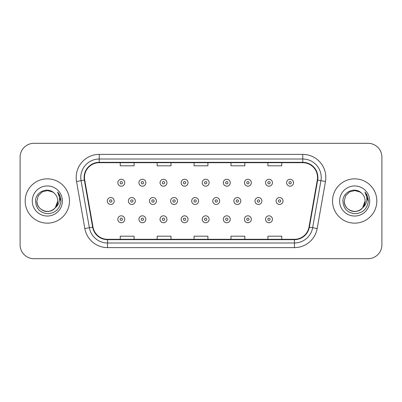 <?xml version="1.0" encoding="UTF-8"?>
<svg xmlns="http://www.w3.org/2000/svg" width="402" height="402" viewBox="0 0 402 402"><rect width="100%" height="100%" fill="white"/><g stroke="black" fill="none" stroke-linecap="round" stroke-linejoin="round"><path stroke-width="0.6" d="M25.175 201A22.15 22.15 0 0 0 47.325 223.15A22.15 22.15 0 0 0 69.481 201A22.15 22.15 0 0 0 47.325 178.85A22.15 22.15 0 0 0 25.175 201A22.15 22.15 0 0 0 47.325 223.15A22.15 22.15 0 0 0 69.481 201A22.15 22.15 0 0 0 47.325 178.85A22.15 22.15 0 0 0 25.175 201M332.519 201A22.15 22.15 0 0 0 354.675 223.15A22.15 22.15 0 0 0 376.825 201A22.15 22.15 0 0 0 354.675 178.85A22.15 22.15 0 0 0 332.519 201A22.15 22.15 0 0 0 354.675 223.15A22.15 22.15 0 0 0 376.825 201A22.15 22.15 0 0 0 354.675 178.85A22.15 22.15 0 0 0 332.519 201M84.475 177.463A14.768 14.768 0 0 1 99.244 162.699L302.756 162.699A14.768 14.768 0 0 1 317.299 180.031L308.997 227.1A14.768 14.768 0 0 1 294.455 239.301L107.545 239.301A14.768 14.768 0 0 1 93.003 227.1L84.701 180.031A14.768 14.768 0 0 1 84.475 177.463M84.108 177.463A15.135 15.135 0 0 0 84.34 180.091L92.636 227.165A15.135 15.135 0 0 0 107.545 239.672L294.455 239.672A15.135 15.135 0 0 0 309.364 227.165L317.66 180.091A15.135 15.135 0 0 0 302.756 162.328L99.244 162.328A15.135 15.135 0 0 0 84.108 177.463M76.521 181.473A23.075 23.075 0 0 1 99.244 154.388L302.756 154.388A23.075 23.075 0 0 1 325.479 181.473L317.178 228.542A23.075 23.075 0 0 1 294.455 247.612L107.545 247.612A23.075 23.075 0 0 1 84.822 228.542L76.521 181.473L81.063 180.669A18.457 18.457 0 0 1 99.244 159.006L302.756 159.006A18.457 18.457 0 0 1 320.937 180.669L312.635 227.743A18.457 18.457 0 0 1 294.455 242.994L107.545 242.994A18.457 18.457 0 0 1 89.365 227.743L81.063 180.669A18.457 18.457 0 0 1 80.787 177.463M381.9 157.162A13.844 13.844 0 0 0 368.056 143.313L33.944 143.313A13.844 13.844 0 0 0 20.1 157.162L20.1 244.838A13.844 13.844 0 0 0 33.944 258.687L368.056 258.687A13.844 13.844 0 0 0 381.9 244.838L381.9 157.162L381.9 244.838M309.364 227.165L312.635 227.743L320.937 180.669L325.479 181.473M194.076 162.699L194.076 165.82L207.924 165.82L207.924 162.699M157.162 162.699L157.162 165.82L171.006 165.82L171.006 162.699M120.243 162.699L120.243 165.82L134.087 165.82L134.087 162.699M230.994 162.699L230.994 165.82L244.838 165.82L244.838 162.699M267.913 162.699L267.913 165.82L281.757 165.82L281.757 162.699M207.924 239.301L207.924 236.18L194.076 236.18L194.076 239.301M171.006 239.301L171.006 236.18L157.162 236.18L157.162 239.301M134.087 239.301L134.087 236.18L120.243 236.18L120.243 239.301M244.838 239.301L244.838 236.18L230.994 236.18L230.994 239.301M281.757 239.301L281.757 236.18L267.913 236.18L267.913 239.301M20.1 157.162L20.1 244.838M368.056 143.313L33.944 143.313M33.944 258.687L368.056 258.687M124.756 182.724A3.462 3.462 0 0 1 121.293 186.186A3.462 3.462 0 0 1 117.831 182.724A3.462 3.462 0 0 1 121.293 179.262A3.462 3.462 0 0 1 124.756 182.724A3.462 3.462 0 0 0 121.293 179.262A3.462 3.462 0 0 0 117.831 182.724M107.284 201A3.462 3.462 0 0 1 110.746 197.538A3.462 3.462 0 0 1 114.203 201A3.462 3.462 0 0 1 110.746 204.462A3.462 3.462 0 0 1 107.284 201A3.462 3.462 0 0 0 110.746 204.462A3.462 3.462 0 0 0 114.203 201M117.831 219.276A3.462 3.462 0 0 1 121.293 215.814A3.462 3.462 0 0 1 124.756 219.276A3.462 3.462 0 0 1 121.293 222.738A3.462 3.462 0 0 1 117.831 219.276A3.462 3.462 0 0 0 121.293 222.738A3.462 3.462 0 0 0 124.756 219.276M145.856 182.724A3.462 3.462 0 0 1 142.393 186.186A3.462 3.462 0 0 1 138.931 182.724A3.462 3.462 0 0 1 142.393 179.262A3.462 3.462 0 0 1 145.856 182.724A3.462 3.462 0 0 0 142.393 179.262A3.462 3.462 0 0 0 138.931 182.724M166.951 182.724A3.462 3.462 0 0 1 163.493 186.186A3.462 3.462 0 0 1 160.031 182.724A3.462 3.462 0 0 1 163.493 179.262A3.462 3.462 0 0 1 166.951 182.724A3.462 3.462 0 0 0 163.493 179.262A3.462 3.462 0 0 0 160.031 182.724M188.051 182.724A3.462 3.462 0 0 1 184.588 186.186A3.462 3.462 0 0 1 181.131 182.724A3.462 3.462 0 0 1 184.588 179.262A3.462 3.462 0 0 1 188.051 182.724A3.462 3.462 0 0 0 184.588 179.262A3.462 3.462 0 0 0 181.131 182.724M209.151 182.724A3.462 3.462 0 0 1 205.688 186.186A3.462 3.462 0 0 1 202.226 182.724A3.462 3.462 0 0 1 205.688 179.262A3.462 3.462 0 0 1 209.151 182.724A3.462 3.462 0 0 0 205.688 179.262A3.462 3.462 0 0 0 202.226 182.724M128.384 201A3.462 3.462 0 0 1 131.841 197.538A3.462 3.462 0 0 1 135.303 201A3.462 3.462 0 0 1 131.841 204.462A3.462 3.462 0 0 1 128.384 201A3.462 3.462 0 0 0 131.841 204.462A3.462 3.462 0 0 0 135.303 201M149.479 201A3.462 3.462 0 0 1 152.941 197.538A3.462 3.462 0 0 1 156.403 201A3.462 3.462 0 0 1 152.941 204.462A3.462 3.462 0 0 1 149.479 201A3.462 3.462 0 0 0 152.941 204.462A3.462 3.462 0 0 0 156.403 201M170.579 201A3.462 3.462 0 0 1 174.041 197.538A3.462 3.462 0 0 1 177.503 201A3.462 3.462 0 0 1 174.041 204.462A3.462 3.462 0 0 1 170.579 201A3.462 3.462 0 0 0 174.041 204.462A3.462 3.462 0 0 0 177.503 201M138.931 219.276A3.462 3.462 0 0 1 142.393 215.814A3.462 3.462 0 0 1 145.856 219.276A3.462 3.462 0 0 1 142.393 222.738A3.462 3.462 0 0 1 138.931 219.276A3.462 3.462 0 0 0 142.393 222.738A3.462 3.462 0 0 0 145.856 219.276M160.031 219.276A3.462 3.462 0 0 1 163.493 215.814A3.462 3.462 0 0 1 166.951 219.276A3.462 3.462 0 0 1 163.493 222.738A3.462 3.462 0 0 1 160.031 219.276A3.462 3.462 0 0 0 163.493 222.738A3.462 3.462 0 0 0 166.951 219.276M181.131 219.276A3.462 3.462 0 0 1 184.588 215.814A3.462 3.462 0 0 1 188.051 219.276A3.462 3.462 0 0 1 184.588 222.738A3.462 3.462 0 0 1 181.131 219.276A3.462 3.462 0 0 0 184.588 222.738A3.462 3.462 0 0 0 188.051 219.276M202.226 219.276A3.462 3.462 0 0 1 205.688 215.814A3.462 3.462 0 0 1 209.151 219.276A3.462 3.462 0 0 1 205.688 222.738A3.462 3.462 0 0 1 202.226 219.276A3.462 3.462 0 0 0 205.688 222.738A3.462 3.462 0 0 0 209.151 219.276M44.125 210.929C50.662 213.276 57.958 207.769 57.757 201C57.617 204.935 55.878 207.945 52.541 210.035C46.039 214.201 36.542 208.713 36.894 201L38.29 195.784L42.109 191.965L47.325 190.568L52.541 191.965L54.159 193.116C47.758 186.407 35.436 191.935 35.547 201C36.019 208.618 40.059 212.859 47.662 213.718C55.154 213.176 59.566 209.196 60.908 201.784L60.933 201C60.893 197.578 59.752 194.573 57.516 191.985C59.22 194.779 59.818 197.784 59.315 201C58.828 203.739 57.496 205.97 55.32 207.703A10.432 10.432 0 0 0 57.757 201L55.32 207.703C49.783 215.186 36.351 210.402 36.894 201L38.29 195.784L42.109 191.965L47.325 190.568L52.541 191.965L54.159 193.116L52.541 191.965L47.325 190.568L42.109 191.965L38.29 195.784L36.894 201C37.034 204.935 38.773 207.945 42.109 210.035C48.612 214.201 58.114 208.713 57.757 201L55.295 207.733L57.757 201C57.617 204.935 55.878 207.945 52.541 210.035C46.039 214.201 36.542 208.713 36.894 201C37.034 204.935 38.773 207.945 42.109 210.035C48.612 214.201 58.114 208.713 57.757 201A10.432 10.432 0 0 0 54.159 193.116M32.281 201A15.045 15.045 0 0 0 47.325 216.045A15.045 15.045 0 0 0 62.375 201A15.045 15.045 0 0 0 47.325 185.955A15.045 15.045 0 0 0 32.281 201M57.617 192.101L60.928 201.397M351.469 210.929C358.006 213.276 365.302 207.769 365.106 201C364.966 204.935 363.227 207.945 359.89 210.035C353.388 214.201 343.886 208.713 344.243 201L345.64 195.784L349.459 191.965L345.64 195.784L344.243 201L345.64 195.784L349.459 191.965L354.675 190.568L359.89 191.965L361.509 193.116C355.107 186.407 342.78 191.935 342.896 201C343.363 208.618 347.403 212.859 355.006 213.718C362.498 213.176 366.91 209.196 368.257 201.784L368.277 201C368.237 197.578 367.101 194.573 364.86 191.985C366.564 194.779 367.162 197.784 366.659 201C366.172 203.739 364.84 205.97 362.669 207.703A10.432 10.432 0 0 0 365.106 201L362.669 207.703C357.127 215.186 343.7 210.402 344.243 201C344.383 204.935 346.122 207.945 349.459 210.035C355.961 214.201 365.458 208.713 365.106 201L362.639 207.733L365.106 201C364.966 204.935 363.227 207.945 359.89 210.035C353.388 214.201 343.886 208.713 344.243 201C344.383 204.935 346.122 207.945 349.459 210.035C355.961 214.201 365.458 208.713 365.106 201A10.432 10.432 0 0 0 361.509 193.116M339.625 201A15.045 15.045 0 0 0 354.675 216.045A15.045 15.045 0 0 0 369.719 201A15.045 15.045 0 0 0 354.675 185.955A15.045 15.045 0 0 0 339.625 201M368.277 201L365.061 192.216M364.961 192.101L368.272 201.397M191.679 201A3.462 3.462 0 0 1 195.141 197.538A3.462 3.462 0 0 1 198.598 201A3.462 3.462 0 0 1 195.141 204.462A3.462 3.462 0 0 1 191.679 201A3.462 3.462 0 0 0 195.141 204.462A3.462 3.462 0 0 0 198.598 201M230.251 182.724A3.462 3.462 0 0 1 226.788 186.186A3.462 3.462 0 0 1 223.326 182.724A3.462 3.462 0 0 1 226.788 179.262A3.462 3.462 0 0 1 230.251 182.724A3.462 3.462 0 0 0 226.788 179.262A3.462 3.462 0 0 0 223.326 182.724M251.345 182.724A3.462 3.462 0 0 1 247.888 186.186A3.462 3.462 0 0 1 244.426 182.724A3.462 3.462 0 0 1 247.888 179.262A3.462 3.462 0 0 1 251.345 182.724A3.462 3.462 0 0 0 247.888 179.262A3.462 3.462 0 0 0 244.426 182.724M272.445 182.724A3.462 3.462 0 0 1 268.983 186.186A3.462 3.462 0 0 1 265.526 182.724A3.462 3.462 0 0 1 268.983 179.262A3.462 3.462 0 0 1 272.445 182.724A3.462 3.462 0 0 0 268.983 179.262A3.462 3.462 0 0 0 265.526 182.724M293.545 182.724A3.462 3.462 0 0 1 290.083 186.186A3.462 3.462 0 0 1 286.621 182.724A3.462 3.462 0 0 1 290.083 179.262A3.462 3.462 0 0 1 293.545 182.724A3.462 3.462 0 0 0 290.083 179.262A3.462 3.462 0 0 0 286.621 182.724M212.779 201A3.462 3.462 0 0 1 216.236 197.538A3.462 3.462 0 0 1 219.698 201A3.462 3.462 0 0 1 216.236 204.462A3.462 3.462 0 0 1 212.779 201A3.462 3.462 0 0 0 216.236 204.462A3.462 3.462 0 0 0 219.698 201M233.874 201A3.462 3.462 0 0 1 237.336 197.538A3.462 3.462 0 0 1 240.798 201A3.462 3.462 0 0 1 237.336 204.462A3.462 3.462 0 0 1 233.874 201A3.462 3.462 0 0 0 237.336 204.462A3.462 3.462 0 0 0 240.798 201M254.974 201A3.462 3.462 0 0 1 258.436 197.538A3.462 3.462 0 0 1 261.898 201A3.462 3.462 0 0 1 258.436 204.462A3.462 3.462 0 0 1 254.974 201A3.462 3.462 0 0 0 258.436 204.462A3.462 3.462 0 0 0 261.898 201M276.073 201A3.462 3.462 0 0 1 279.536 197.538A3.462 3.462 0 0 1 282.998 201A3.462 3.462 0 0 1 279.536 204.462A3.462 3.462 0 0 1 276.073 201A3.462 3.462 0 0 0 279.536 204.462A3.462 3.462 0 0 0 282.998 201M223.326 219.276A3.462 3.462 0 0 1 226.788 215.814A3.462 3.462 0 0 1 230.251 219.276A3.462 3.462 0 0 1 226.788 222.738A3.462 3.462 0 0 1 223.326 219.276A3.462 3.462 0 0 0 226.788 222.738A3.462 3.462 0 0 0 230.251 219.276M244.426 219.276A3.462 3.462 0 0 1 247.888 215.814A3.462 3.462 0 0 1 251.345 219.276A3.462 3.462 0 0 1 247.888 222.738A3.462 3.462 0 0 1 244.426 219.276A3.462 3.462 0 0 0 247.888 222.738A3.462 3.462 0 0 0 251.345 219.276M265.526 219.276A3.462 3.462 0 0 1 268.983 215.814A3.462 3.462 0 0 1 272.445 219.276A3.462 3.462 0 0 1 268.983 222.738A3.462 3.462 0 0 1 265.526 219.276A3.462 3.462 0 0 0 268.983 222.738A3.462 3.462 0 0 0 272.445 219.276M302.756 154.388L302.756 162.328M81.063 180.669L84.34 180.091M107.545 247.612L107.545 239.672M294.455 239.672L294.455 247.612M84.822 228.542L92.636 227.165M317.66 180.091L320.937 180.669M99.244 154.388L99.244 162.328M312.635 227.743L317.178 228.542M120.138 182.724A1.156 1.156 0 0 0 121.293 183.88A1.156 1.156 0 0 0 122.449 182.724A1.156 1.156 0 0 0 121.293 181.573A1.156 1.156 0 0 0 120.138 182.724M111.897 201A1.156 1.156 0 0 0 110.746 199.844A1.156 1.156 0 0 0 109.59 201A1.156 1.156 0 0 0 110.746 202.156A1.156 1.156 0 0 0 111.897 201M122.449 219.276A1.156 1.156 0 0 0 121.293 218.12A1.156 1.156 0 0 0 120.138 219.276A1.156 1.156 0 0 0 121.293 220.427A1.156 1.156 0 0 0 122.449 219.276M141.238 182.724A1.156 1.156 0 0 0 142.393 183.88A1.156 1.156 0 0 0 143.544 182.724A1.156 1.156 0 0 0 142.393 181.573A1.156 1.156 0 0 0 141.238 182.724M162.338 182.724A1.156 1.156 0 0 0 163.493 183.88A1.156 1.156 0 0 0 164.644 182.724A1.156 1.156 0 0 0 163.493 181.573A1.156 1.156 0 0 0 162.338 182.724M183.438 182.724A1.156 1.156 0 0 0 184.588 183.88A1.156 1.156 0 0 0 185.744 182.724A1.156 1.156 0 0 0 184.588 181.573A1.156 1.156 0 0 0 183.438 182.724M204.533 182.724A1.156 1.156 0 0 0 205.688 183.88A1.156 1.156 0 0 0 206.844 182.724A1.156 1.156 0 0 0 205.688 181.573A1.156 1.156 0 0 0 204.533 182.724M132.997 201A1.156 1.156 0 0 0 131.841 199.844A1.156 1.156 0 0 0 130.69 201A1.156 1.156 0 0 0 131.841 202.156A1.156 1.156 0 0 0 132.997 201M154.097 201A1.156 1.156 0 0 0 152.941 199.844A1.156 1.156 0 0 0 151.79 201A1.156 1.156 0 0 0 152.941 202.156A1.156 1.156 0 0 0 154.097 201M175.192 201A1.156 1.156 0 0 0 174.041 199.844A1.156 1.156 0 0 0 172.885 201A1.156 1.156 0 0 0 174.041 202.156A1.156 1.156 0 0 0 175.192 201M143.544 219.276A1.156 1.156 0 0 0 142.393 218.12A1.156 1.156 0 0 0 141.238 219.276A1.156 1.156 0 0 0 142.393 220.427A1.156 1.156 0 0 0 143.544 219.276M164.644 219.276A1.156 1.156 0 0 0 163.493 218.12A1.156 1.156 0 0 0 162.338 219.276A1.156 1.156 0 0 0 163.493 220.427A1.156 1.156 0 0 0 164.644 219.276M185.744 219.276A1.156 1.156 0 0 0 184.588 218.12A1.156 1.156 0 0 0 183.438 219.276A1.156 1.156 0 0 0 184.588 220.427A1.156 1.156 0 0 0 185.744 219.276M206.844 219.276A1.156 1.156 0 0 0 205.688 218.12A1.156 1.156 0 0 0 204.533 219.276A1.156 1.156 0 0 0 205.688 220.427A1.156 1.156 0 0 0 206.844 219.276M196.292 201A1.156 1.156 0 0 0 195.141 199.844A1.156 1.156 0 0 0 193.985 201A1.156 1.156 0 0 0 195.141 202.156A1.156 1.156 0 0 0 196.292 201M225.633 182.724A1.156 1.156 0 0 0 226.788 183.88A1.156 1.156 0 0 0 227.939 182.724A1.156 1.156 0 0 0 226.788 181.573A1.156 1.156 0 0 0 225.633 182.724M246.733 182.724A1.156 1.156 0 0 0 247.888 183.88A1.156 1.156 0 0 0 249.039 182.724A1.156 1.156 0 0 0 247.888 181.573A1.156 1.156 0 0 0 246.733 182.724M267.832 182.724A1.156 1.156 0 0 0 268.983 183.88A1.156 1.156 0 0 0 270.139 182.724A1.156 1.156 0 0 0 268.983 181.573A1.156 1.156 0 0 0 267.832 182.724M288.932 182.724A1.156 1.156 0 0 0 290.083 183.88A1.156 1.156 0 0 0 291.239 182.724A1.156 1.156 0 0 0 290.083 181.573A1.156 1.156 0 0 0 288.932 182.724M217.392 201A1.156 1.156 0 0 0 216.236 199.844A1.156 1.156 0 0 0 215.085 201A1.156 1.156 0 0 0 216.236 202.156A1.156 1.156 0 0 0 217.392 201M238.492 201A1.156 1.156 0 0 0 237.336 199.844A1.156 1.156 0 0 0 236.185 201A1.156 1.156 0 0 0 237.336 202.156A1.156 1.156 0 0 0 238.492 201M259.591 201A1.156 1.156 0 0 0 258.436 199.844A1.156 1.156 0 0 0 257.28 201A1.156 1.156 0 0 0 258.436 202.156A1.156 1.156 0 0 0 259.591 201M280.686 201A1.156 1.156 0 0 0 279.536 199.844A1.156 1.156 0 0 0 278.38 201A1.156 1.156 0 0 0 279.536 202.156A1.156 1.156 0 0 0 280.686 201M227.939 219.276A1.156 1.156 0 0 0 226.788 218.12A1.156 1.156 0 0 0 225.633 219.276A1.156 1.156 0 0 0 226.788 220.427A1.156 1.156 0 0 0 227.939 219.276M249.039 219.276A1.156 1.156 0 0 0 247.888 218.12A1.156 1.156 0 0 0 246.733 219.276A1.156 1.156 0 0 0 247.888 220.427A1.156 1.156 0 0 0 249.039 219.276M270.139 219.276A1.156 1.156 0 0 0 268.983 218.12A1.156 1.156 0 0 0 267.832 219.276A1.156 1.156 0 0 0 268.983 220.427A1.156 1.156 0 0 0 270.139 219.276"/></g></svg>
